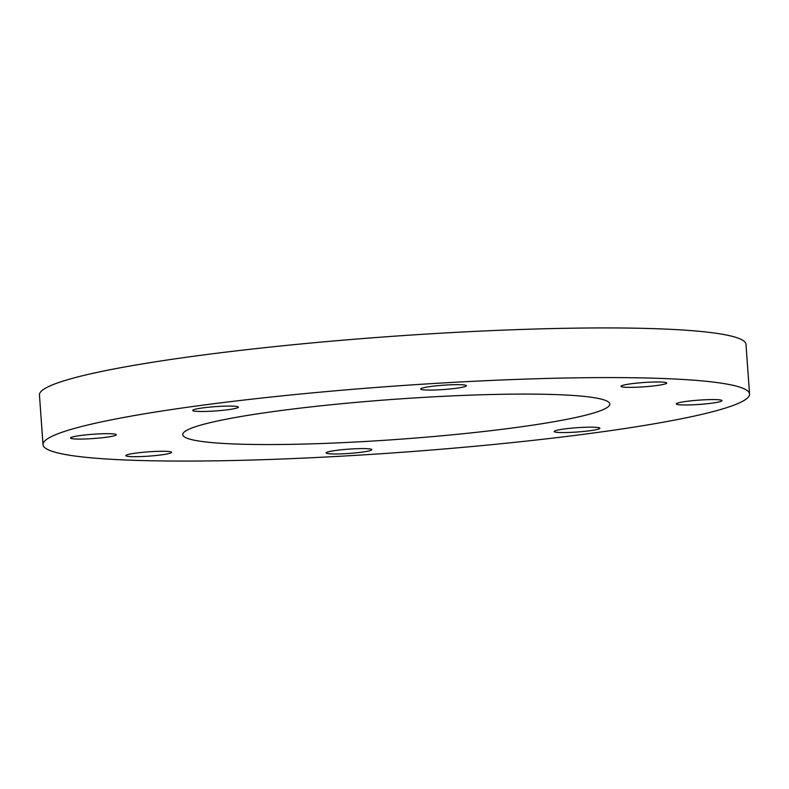 <?xml version="1.0" encoding="UTF-8"?>
<svg xmlns="http://www.w3.org/2000/svg" width="789" height="789" viewBox="0 0 789 789"><rect width="100%" height="100%" fill="white"/><g stroke="black" fill="none" stroke-linecap="round" stroke-linejoin="round"><path stroke-width="1.18" d="M580.536 427.48A22.92 2.15 175.9 0 0 554.154 431.504A22.92 2.15 175.9 0 0 573.485 432.244A22.92 2.15 175.9 0 0 599.867 428.23A22.92 2.15 175.9 0 0 580.536 427.48M702.664 399.895A22.92 2.15 175.9 0 0 676.272 403.909A22.92 2.15 175.9 0 0 695.612 404.658A22.92 2.15 175.9 0 0 721.994 400.634A22.92 2.15 175.9 0 0 702.664 399.895M647.374 382.29A22.92 2.15 175.9 0 0 620.992 386.314A22.92 2.15 175.9 0 0 640.323 387.054A22.92 2.15 175.9 0 0 666.715 383.03A22.92 2.15 175.9 0 0 647.374 382.29M447.067 384.983A22.92 2.15 175.9 0 0 420.685 389.007A22.92 2.15 175.9 0 0 440.025 389.756A22.92 2.15 175.9 0 0 466.407 385.732A22.92 2.15 175.9 0 0 447.067 384.983M219.076 406.404A22.92 2.15 175.9 0 0 192.694 410.428A22.92 2.15 175.9 0 0 212.024 411.168A22.92 2.15 175.9 0 0 238.406 407.154A22.92 2.15 175.9 0 0 219.076 406.404M96.948 433.999A22.92 2.15 175.9 0 0 70.566 438.013A22.92 2.15 175.9 0 0 89.897 438.763A22.92 2.15 175.9 0 0 116.279 434.739A22.92 2.15 175.9 0 0 96.948 433.999M152.228 451.594A22.92 2.15 175.9 0 0 125.845 455.618A22.92 2.15 175.9 0 0 145.186 456.367A22.92 2.15 175.9 0 0 171.568 452.344A22.92 2.15 175.9 0 0 152.228 451.594M352.535 448.902A22.92 2.15 175.9 0 0 326.153 452.925A22.92 2.15 175.9 0 0 345.493 453.665A22.92 2.15 175.9 0 0 371.875 449.641A22.92 2.15 175.9 0 0 352.535 448.902M363.354 441.584A214.066 20.11 -4.1 0 1 182.762 434.631A214.066 20.11 -4.1 0 1 429.206 397.064A214.066 20.11 -4.1 0 1 609.798 404.017A214.066 20.11 -4.1 0 1 363.354 441.584M450.756 382.497A354.172 33.276 -4.1 0 1 749.55 394.007A354.172 33.276 -4.1 0 1 341.805 456.16A354.172 33.276 -4.1 0 1 43.01 444.651A354.172 33.276 -4.1 0 1 450.756 382.497M43.01 444.651L39.45 394.993A354.172 33.276 -4.1 0 1 447.195 332.84A354.172 33.276 -4.1 0 1 745.99 344.349L749.55 394.007"/></g></svg>
